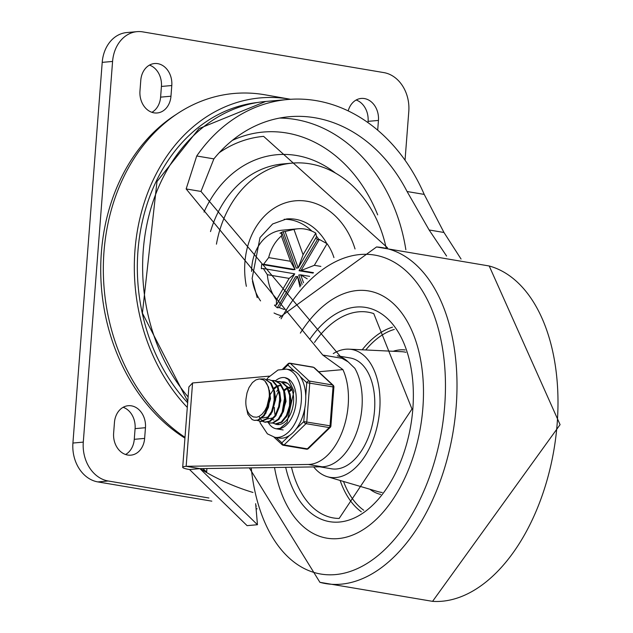 <?xml version="1.0" encoding="UTF-8"?>
<svg xmlns="http://www.w3.org/2000/svg" width="633" height="633" viewBox="0 0 633 633"><rect width="100%" height="100%" fill="white"/><g stroke="black" fill="none" stroke-linecap="round" stroke-linejoin="round"><path stroke-width="0.95" d="M386.098 247.685A109.153 87.172 84.9 0 0 292.106 163.132A109.153 87.172 84.9 0 0 216.439 244.164M292.106 163.132L283.03 163.931A109.153 87.172 84.9 0 0 210.504 231.591M318.834 239.472A54.034 43.155 84.9 0 0 316.421 236.164M311.863 231.108A54.034 43.155 84.9 0 0 284.162 219.279M315.78 233.126A43.226 34.522 84.9 0 0 297.929 228.79A43.226 34.522 84.9 0 0 293.965 229.439L285.087 231.48L298.198 267.917L316.5 236.782L315.78 233.126L303.072 254.743L298.198 267.917L296.252 268.091L283.141 231.654A43.226 34.522 84.9 0 0 279.992 233.284L281.938 233.11L281.376 235.974A43.226 34.522 84.9 0 0 268.661 257.599L263.629 264.246L295.049 269.555L281.938 233.11M333.931 257.591A43.226 34.522 84.9 0 0 327.055 243.697L319.325 239.424L317.378 239.598A43.226 34.522 84.9 0 0 315.772 238.032M297.929 228.79L282.381 230.175A43.226 34.522 84.9 0 0 251.602 271.446M252.464 281.084A43.226 34.522 84.9 0 0 260.559 300.904M274.042 313.003A43.226 34.522 84.9 0 0 280.561 315.503M299.971 286.947L297.534 276.479L279.232 307.606L284.082 309.426M279.232 307.606L277.286 307.78A43.226 34.522 84.9 0 1 274.469 305.138L276.407 304.964L294.717 273.836L263.304 268.527L267.348 274.706A43.226 34.522 84.9 0 0 276.447 300.01L276.407 304.964M263.304 268.527L261.358 268.701A43.226 34.522 84.9 0 1 261.69 264.42L263.629 264.246M283.141 231.654L285.087 231.48M125.571 454.502A19.449 15.532 84.9 0 0 134.267 439.318L135.09 428.628A19.449 15.532 84.9 0 0 123.15 407.288M113.631 433.162A19.449 15.532 84.9 0 0 130.857 455.159A19.449 15.532 84.9 0 0 144.633 438.4L145.455 427.71A19.449 15.532 84.9 0 0 128.238 405.713A19.449 15.532 84.9 0 0 114.454 422.472L113.631 433.162M367.979 122.612L368.082 121.354A19.449 15.532 84.9 0 0 356.142 100.014M377.695 130.169L378.447 120.428A19.449 15.532 84.9 0 0 361.221 98.439A19.449 15.532 84.9 0 0 348.19 110.886M151.904 112.318A19.449 15.532 84.9 0 0 160.6 97.142L161.423 86.444A19.449 15.532 84.9 0 0 149.483 65.112M171.788 85.526A19.449 15.532 84.9 0 0 154.571 63.529A19.449 15.532 84.9 0 0 140.787 80.288L139.964 90.986A19.449 15.532 84.9 0 0 157.182 112.975A19.449 15.532 84.9 0 0 170.965 96.216L171.788 85.526L161.423 86.444M208.906 497.997L108.211 480.993A34.586 27.623 -95.1 0 1 83.287 442.119L112.579 61.441A34.586 27.623 -95.1 0 1 137.076 31.65L126.711 32.568A34.586 27.623 84.9 0 0 102.214 62.366L72.922 443.045A34.586 27.623 84.9 0 0 97.846 481.911L211.818 501.162M137.076 31.65A34.586 27.623 -95.1 0 1 142.765 31.879L383.867 72.605A34.586 27.623 -95.1 0 1 408.791 111.471L405.041 160.196M184.931 438.115A181.56 144.997 -95.1 0 1 100.797 275.418A181.56 144.997 -95.1 0 1 176.544 114.241M256.088 508.639L257.133 508.821M256.31 506.004L255.859 505.933M300.904 285.831L297.534 276.479L295.595 276.645L277.286 307.78M267.348 274.706L289.162 278.393L294.717 273.836M289.162 278.393L276.447 300.01M281.376 235.974L290.476 261.279L295.049 269.555L293.103 269.729L261.69 264.42M290.476 261.279L268.661 257.599M303.072 254.743L293.965 229.439M320.852 266.414L314.34 265.314L301.015 270.56L313.493 272.673M319.325 239.424L301.015 270.56L299.069 270.734L313.034 273.092M314.34 265.314L327.055 243.697M317.378 239.598L299.069 270.734M307.195 278.837L300.683 274.841L303.547 282.793M309.64 276.352L300.683 274.841L298.744 275.015L302.123 284.407M252.986 492.458A309.102 246.862 84.9 0 1 199.925 468.634L257.457 524.725L247.092 525.643L189.56 469.551L199.925 468.634L322.094 466.79A56.764 33.438 99.6 0 0 357.423 430.155A56.764 33.438 99.6 0 0 354.828 368.303L348.182 361.886L341.947 358.294L322.798 355.058L186.149 188.943L196.728 155.987A172.912 138.097 -95.1 0 1 287.762 99.5A172.912 138.097 -95.1 0 1 424.221 194.41L407.074 191.514A155.623 124.282 84.9 0 0 289.289 116.725A155.623 124.282 84.9 0 0 213.875 158.883L200.993 191.443L341.947 358.294M257.457 524.725L255.661 503.678M189.56 469.551A17.289 2.128 4.4 0 1 182.692 467.304A17.289 2.128 4.4 0 1 186.149 466.307L199.925 468.634A387.61 309.561 84.9 0 0 206.651 471.965L203.351 469.116L203.707 468.562M318.684 371.761L342.912 369.609A56.764 33.438 -80.4 0 1 342.801 430.258A56.764 33.438 -80.4 0 1 308.318 464.464L186.149 466.307L192.567 382.957L188.879 386.929L182.692 467.304M342.912 369.609L322.798 355.058M446.589 256.049L429.127 229.977L443.97 232.485L424.221 194.41M429.127 229.977L407.074 191.514M192.567 382.957L269.357 376.137M443.97 232.485L461.061 259.039M219.2 152.735A138.326 110.474 -95.1 0 1 263.613 136.364L387.538 247.804M290.579 99.286A176.923 141.294 84.9 0 0 290.12 99.207L265.069 94.815A183.665 146.682 84.9 0 0 109.066 218.654A183.665 146.682 84.9 0 0 184.994 437.332M257.386 102.499A172.651 137.891 84.9 0 0 142.662 220.173A172.651 137.891 84.9 0 0 187.653 402.77M290.12 99.207A176.923 141.294 84.9 0 0 144.862 200.78A176.923 141.294 84.9 0 0 187.297 407.415M422.876 407.881A125.358 73.847 -80.4 0 0 368.612 290.943A125.358 73.847 -80.4 0 0 300.351 333.108A125.358 73.847 -80.4 0 1 368.612 290.943A125.358 73.847 -80.4 0 1 422.876 407.881A125.358 73.847 -80.4 0 1 326.85 538.169A125.358 73.847 -80.4 0 0 422.876 407.881M274.532 467.51A125.358 73.847 -80.4 0 0 326.85 538.169A125.358 73.847 -80.4 0 1 274.532 467.51M347.976 361.76A56.195 33.106 -80.4 0 0 337.373 355.841M319.768 466.822L331.478 468.8A56.195 33.106 -80.4 0 0 374.53 410.398A56.195 33.106 -80.4 0 0 350.199 357.977L337.31 355.801M313.667 466.917A64.843 38.202 -80.4 0 0 327.411 476.72A64.843 38.202 -80.4 0 0 379.713 409.939A64.843 38.202 -80.4 0 0 348.957 349.163A64.843 38.202 -80.4 0 0 333.282 353.586M279.375 424.545L278.069 423.983M276.724 391.439L277.871 389.722M274.461 398.181L272.681 408.689M277.301 381.375L281.218 381.905L286.654 386.755L289.621 395.427L289.51 405.856L286.44 415.501L281.258 422.045L275.323 423.912L272.91 423.113M282.468 382.245L287.414 383.258M286.472 382.68L284.723 382.324M275.656 423.975L281.883 422.258L287.097 415.802L290.223 406.196L290.689 401.631L290.405 395.767L287.493 387.032L282.104 382.087L279.557 381.446M272.135 380.496L274.39 380.575L279.62 383.463L283.655 390.862L284.763 400.895L282.777 411.141L278.267 419.133L272.443 422.931L269.88 422.994L267.735 422.235M279.944 381.525L277.65 381.549M269.88 422.994L273.068 423.081L278.908 419.386L283.449 411.474L285.499 401.251L284.462 391.178L280.482 383.701L274.983 380.678M266.968 379.626L269.223 379.705L272.277 380.844L277.238 386.692L279.541 395.973L279.604 399.763L278.726 406.449L275.078 415.572L269.595 421.167L264.713 422.124L262.576 421.364M274.754 380.647L272.491 380.67M259.055 416.411L259.395 417.115M259.546 417.392L260.361 418.722M260.677 419.149L262.624 421.048M262.972 421.285L265.085 422.179M265.385 422.235L270.22 421.364L275.727 415.865L279.422 406.79L280.356 399.89L280.308 396.321L278.069 386.992L273.155 381.05L269.223 379.705M260.543 378.969L264.697 378.961L270.418 383.052L273.844 391.234L274.239 401.544L271.604 411.482L266.683 418.658L260.772 421.341L257.409 420.494M260.234 421.364L261.397 421.467L267.316 418.896L272.277 411.798L274.967 401.892L274.635 391.566L271.272 383.313L264.681 378.938M250.842 415.359L253.24 416.902L256.658 417.226L259.055 416.411L262.094 414.156L265.045 410.334L266.92 406.576L269.302 396.582L267.791 406.972L263.621 415.47L257.916 420.035L254.387 420.375L252.148 419.568L247.827 414.204L246.142 406.354M254.387 420.383L258.533 420.201L264.262 415.739L268.471 407.304L270.046 396.931L268.503 387.127L264.918 381.019L263.154 379.776L259.324 378.93L255.827 379.935L252.409 382.593L248.998 387.594L247.028 392.848L246.087 398.41A17.597 10.365 -80.4 0 0 250.858 415.367M265.71 413.61L270.528 398.798L269.365 390.173M270.877 414.48L275.695 399.668L274.532 391.067M276.043 415.351L280.862 400.539L279.691 391.906M262.616 418.025L268.297 416.965M281.21 416.221L286.029 401.417L284.866 392.808M267.783 418.896L273.464 417.827M286.377 417.1L291.196 402.287L290.033 393.663M281.289 385.576L279.746 385.719M279.2 385.845L277.768 386.367M276.32 387.167L274.018 389.073M273.187 389.983L270.315 394.383M281.226 385.481L279.272 385.465M278.726 385.552L277.507 385.885M276.945 386.106L276.463 386.328M275.885 386.636L273.741 388.195M292.264 390.395L287.168 386.51M290.935 387.349L290.072 387.467M289.534 387.594L288.094 388.108M286.654 388.915L284.352 390.814M290.824 387.159L289.598 387.206M289.059 387.293L287.841 387.633M287.279 387.847L286.796 388.076M286.219 388.377L284.075 389.944M291.821 389.786L289.518 391.692M284.795 399.281L282.816 411.015M291.386 389.255L289.234 390.814M284.715 396.978L282.009 413.064M269.302 396.582A21.293 12.541 -80.4 0 0 264.918 381.019M282.54 377.545A25.937 15.279 99.6 0 1 284.882 377.64A25.937 15.279 99.6 0 1 295.635 405.753A25.937 15.279 99.6 0 1 276.249 428.786A25.937 15.279 99.6 0 1 268.273 422.504A25.937 15.279 99.6 0 0 276.249 428.786L280.221 428.256L287.034 422.472L293.957 391.075L288.466 379.436L284.882 377.64A25.937 15.279 99.6 0 0 282.54 377.545A25.937 15.279 99.6 0 0 275.497 380.773A25.937 15.279 99.6 0 1 282.54 377.545M274.849 423.833A21.617 12.731 -80.4 0 0 276.969 424.521A21.617 12.731 -80.4 0 0 293.119 405.334A21.617 12.731 -80.4 0 0 284.17 381.897A21.617 12.731 -80.4 0 0 282.215 381.826A21.617 12.731 -80.4 0 0 281.606 381.905M278.591 391.495A21.617 12.731 -80.4 0 0 275.703 398.624A21.617 12.731 99.6 0 1 278.591 391.495M274.398 407.494A21.617 12.731 -80.4 0 0 275.141 415.026A21.617 12.731 99.6 0 1 274.398 407.494M333.219 385.315A2.16 1.63 133 0 0 332.539 384.991L309.284 381.058A2.16 1.63 133 0 0 306.776 382.68L333.9 387.064A2.16 2.16 0 0 0 333.219 385.315L314.308 367.678M259.696 421.277L260.321 423.176L267.387 433.834L274.809 437.308L279.113 438.036A34.586 20.375 -80.4 0 0 289.439 435.496L281.875 442.831A2.16 1.63 133 0 0 282.128 444.706L274.034 437.158M304.813 408.15L303.785 421.57A2.16 1.361 45.9 0 0 306.008 423.659L329.255 427.584A2.16 1.361 45.9 0 0 330.26 427.346A2.16 2.16 0 0 0 330.909 425.954L303.785 421.57L296.22 428.913A34.586 20.375 -80.4 0 0 304.813 408.15A34.586 20.375 -80.4 0 0 305.739 396.1A34.586 20.375 -80.4 0 0 300.248 376.595A34.586 20.375 -80.4 0 0 294.392 371.128A34.586 20.375 -80.4 0 0 290.634 369.838L286.322 369.11L278.006 370.02L268.004 377.703L266.651 379.491M283.885 368.904L287.865 365.043A2.16 1.63 -47 0 1 290.373 363.421L313.628 367.354L332.539 384.991A2.16 1.274 -80.4 0 1 333.045 386.779L330.046 425.677A2.16 1.274 -80.4 0 1 329.255 427.584L307.353 448.844A2.16 1.274 -80.4 0 1 306.491 449.185A2.16 2.16 0 0 0 308.358 448.599A2.16 1.361 -134.1 0 1 307.353 448.844L284.106 444.92A2.16 1.361 -134.1 0 1 281.875 442.831L276.21 437.545M289.439 435.496A34.586 20.375 -80.4 0 0 296.22 428.913M257.212 297.66L252.108 278.536L260.005 237.573L272.649 223.963L286.607 218.947A54.034 43.155 -95.1 0 1 326.763 243.507M355.042 248.967A71.323 56.962 84.9 0 0 284.565 203.13A71.323 56.962 84.9 0 0 246.364 286.33M134.267 439.318L144.633 438.4M135.09 428.628L145.455 427.71M368.082 121.354L378.447 120.428M160.6 97.142L170.965 96.216M102.214 62.366L112.579 61.441M97.846 481.911L108.211 480.993M83.287 442.119L72.922 443.045M249.434 104.049A171.852 137.242 84.9 0 0 246.997 104.2M206.651 471.965L206.92 468.499M188.104 396.931A172.912 138.097 -95.1 0 1 149.333 214.065A172.912 138.097 -95.1 0 1 265.733 101.462L199.031 128.594L156.992 181.529L142.409 313.153L187.764 401.385M405.848 249.695A155.623 124.282 84.9 0 0 295.461 119.479A155.623 124.282 84.9 0 0 279.612 118.07M232.343 140.384A142.654 113.924 -95.1 0 1 286.702 133.001A142.654 113.924 -95.1 0 1 377.679 214.856M308.318 464.464L322.094 466.79M186.149 188.943L200.993 191.443M213.875 158.883L196.728 155.987M335.427 173.038A118.877 94.942 84.9 0 0 204.016 212.055M251.23 467.858A161.732 95.274 -80.4 0 0 349.329 571.741A161.732 95.274 -80.4 0 0 444.683 405.951A161.732 95.274 -80.4 0 0 392.286 261.136A161.732 95.274 -80.4 0 0 281.092 318.795M249.323 467.89L319.91 582.32A170.356 100.354 -80.4 0 0 456.179 406.56A170.356 100.354 -80.4 0 0 376.548 246.957L279.469 317.489M432.537 601.35A170.356 100.354 -80.4 0 0 557.175 423.619A170.356 100.354 -80.4 0 0 489.182 265.979M405.911 352.28A71.133 41.905 -80.4 0 0 401.575 351.687L348.957 349.163M327.411 476.72L377.941 491.619A71.133 41.905 -80.4 0 0 382.229 492.482M405.096 349.954A73.286 43.171 -80.4 0 0 393.196 351.283M369.894 489.246A73.286 43.171 -80.4 0 0 380.694 494.413M392.5 327.166A97.506 57.445 -80.4 0 0 362.211 349.804M340.143 480.471A97.506 57.445 -80.4 0 0 361.316 511.804M394.288 329.421A95.361 56.179 -80.4 0 0 365.732 349.97M343.521 481.468A95.361 56.179 -80.4 0 0 363.738 510.253M291.481 467.249A104.342 61.464 -80.4 0 0 339.161 518.451L411.98 409.029L373.755 313.604A104.342 61.464 -80.4 0 0 314.506 342.445M285.681 467.336A108.623 63.988 -80.4 0 0 354.48 517.905A108.623 63.988 -80.4 0 0 412.843 408.776A108.623 63.988 -80.4 0 0 381.462 313.802A108.623 63.988 -80.4 0 0 309.719 339.383M300.248 376.595L306.776 382.68L305.739 396.1M282.128 444.706A2.16 2.16 0 0 0 283.244 445.252A2.16 1.274 99.6 0 0 284.106 444.92L306.008 423.659A2.16 1.274 99.6 0 0 306.799 421.752L309.79 382.854A2.16 1.274 99.6 0 0 309.284 381.058L290.373 363.421A2.16 1.274 99.6 0 0 289.946 363.2A2.16 2.16 0 0 0 288.078 363.785A2.16 1.361 45.9 0 0 287.865 365.043L294.392 371.128M274.809 437.308A34.586 20.375 -80.4 0 0 291.916 428.185A34.586 20.375 -80.4 0 0 301.237 392.183A34.586 20.375 -80.4 0 0 286.322 369.11M265.733 101.462L287.762 99.5M319.91 582.32L432.568 601.35L560.078 424.648L489.214 265.987L376.548 246.957M275.798 423.999L275.197 423.896M275.141 380.702L274.516 380.599M265.464 422.251L264.792 422.14M260.298 421.38L259.546 421.254M264.808 378.961L264.214 378.858M273.962 419.94L272.95 419.766M283.133 429.949L276.249 428.786M282.769 368.944L288.078 363.785M308.358 448.599L330.26 427.346M330.909 425.954L333.9 387.064M313.193 367.132L289.946 363.2M306.491 449.185L283.244 445.252"/></g></svg>

